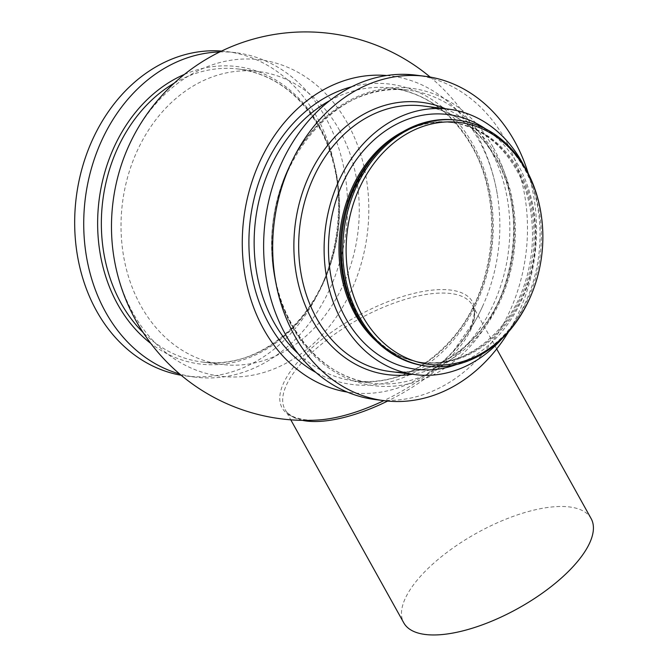 <?xml version="1.0" encoding="UTF-8"?>
<svg xmlns="http://www.w3.org/2000/svg" width="668" height="668" viewBox="0 0 668 668"><rect width="100%" height="100%" fill="white"/><g stroke="black" fill="none" stroke-linecap="round" stroke-linejoin="round"><path stroke-width="0.5" stroke-dasharray="3.34 2.5" d="M318.285 419.988A108.976 43.662 150.9 0 1 312.975 346.867A108.976 43.662 150.9 0 1 437.615 289.703A108.976 43.662 150.9 0 1 463.759 339.018A108.976 43.662 150.9 0 1 452.244 352.771A108.976 43.662 150.9 0 1 441.665 362.908A108.976 43.662 150.9 0 1 383.849 400.641M591.122 518.585A107.197 42.952 -29.1 0 0 561.437 506.478A107.197 42.952 -29.1 0 0 448.921 550.925A107.197 42.952 -29.1 0 0 403.781 622.86M219.755 51.945A163.476 131.387 -82.9 0 1 235.871 52.714A163.476 131.387 -82.9 0 1 325.658 117.71A163.476 131.387 -82.9 0 1 326.744 295.356A163.476 131.387 -82.9 0 1 195.44 377.161A163.476 131.387 -82.9 0 1 179.625 373.946M221.559 51.06A163.476 131.387 -82.9 0 1 226.819 51.586A163.476 131.387 -82.9 0 1 316.607 116.583A163.476 131.387 -82.9 0 1 317.684 294.229A163.476 131.387 -82.9 0 1 186.389 376.034A163.476 131.387 -82.9 0 1 181.162 375.249M541.222 214.912A123.922 99.59 -82.9 0 1 531.26 294.872M456.67 120.09A123.922 99.59 -82.9 0 1 524.731 169.363A123.922 99.59 -82.9 0 1 525.557 304.024A123.922 99.59 -82.9 0 1 426.025 366.039M523.77 165.439A133.784 107.523 -82.9 0 1 502.194 338.542M415.772 75.133A163.476 131.387 -82.9 0 1 505.559 140.13A163.476 131.387 -82.9 0 1 506.645 317.776A163.476 131.387 -82.9 0 1 375.341 399.581M528.271 173.505A163.476 131.387 -82.9 0 1 508.548 331.829M386.722 75.517A159.585 128.256 -82.9 0 1 497.243 194.037A159.585 128.256 -82.9 0 1 483.398 304.533A159.585 128.256 -82.9 0 1 442.174 362.064A159.585 128.256 -82.9 0 1 347.268 392.083M127.396 149.022A159.443 128.139 -82.9 0 1 327.32 95.382A159.443 128.139 -82.9 0 1 311.196 345.632A159.443 128.139 -82.9 0 1 113.894 257.038M339.478 130.202A147.611 118.637 -82.9 0 1 340.455 290.605A147.611 118.637 -82.9 0 1 221.901 364.469A147.611 118.637 -82.9 0 1 140.823 305.777A147.611 118.637 -82.9 0 1 139.846 145.373A147.611 118.637 -82.9 0 1 258.407 71.509A147.611 118.637 -82.9 0 1 339.478 130.202M302.462 420.372A107.197 42.952 150.9 0 1 284.986 409.426A107.197 42.952 150.9 0 1 315.354 349.397A107.197 42.952 150.9 0 1 472.326 305.151A107.197 42.952 150.9 0 1 441.957 365.179A107.197 42.952 150.9 0 1 387.632 401.067M184.393 74.424A149.874 120.449 -82.9 0 1 319.421 126.168A149.874 120.449 -82.9 0 1 303.706 315.647A149.874 120.449 -82.9 0 1 150.859 343.477M383.966 145.816A120.866 97.136 -82.9 0 1 452.729 122.678A120.866 97.136 -82.9 0 1 519.111 170.741A120.866 97.136 -82.9 0 1 519.913 302.078A120.866 97.136 -82.9 0 1 422.836 362.557A120.866 97.136 -82.9 0 1 361.856 323.254M402.804 131.763A120.866 97.136 -82.9 0 1 451.459 122.52A120.866 97.136 -82.9 0 1 517.842 170.582A120.866 97.136 -82.9 0 1 518.644 301.919A120.866 97.136 -82.9 0 1 421.566 362.398A120.866 97.136 -82.9 0 1 376.668 341.498M485.494 128.807A128.373 103.173 -82.9 0 1 518.46 165.564A128.373 103.173 -82.9 0 1 456.102 364.661M423.178 105.978A133.784 107.523 -82.9 0 1 496.658 159.176A133.784 107.523 -82.9 0 1 497.543 304.55A133.784 107.523 -82.9 0 1 390.087 371.5C424.489 374.857 454.649 361.071 480.568 330.151C517.976 285.178 524.839 208.383 495.965 158.8C478.129 128.039 453.864 110.429 423.178 105.978M445.472 108.759A137.216 110.278 -82.9 0 1 496.942 156.88A137.216 110.278 -82.9 0 1 412.381 374.272M493.477 147.862A149.874 120.449 -82.9 0 1 459.417 356.971A149.874 120.449 -82.9 0 1 291.791 326.126A149.874 120.449 -82.9 0 1 325.85 117.009A149.874 120.449 -82.9 0 1 493.477 147.862M490.053 148.964A147.611 118.637 -82.9 0 1 491.03 309.368A147.611 118.637 -82.9 0 1 372.477 383.24A147.611 118.637 -82.9 0 1 291.407 324.548A147.611 118.637 -82.9 0 1 290.421 164.136A147.611 118.637 -82.9 0 1 408.983 90.272A147.611 118.637 -82.9 0 1 490.053 148.964M329.741 100.651A147.611 118.637 -82.9 0 1 391.531 88.101A147.611 118.637 -82.9 0 1 472.602 146.793A147.611 118.637 -82.9 0 1 473.579 307.196A147.611 118.637 -82.9 0 1 355.017 381.061A147.611 118.637 -82.9 0 1 298.204 353.731M351.602 86.79A151.369 121.651 -82.9 0 1 472.911 144.288A151.369 121.651 -82.9 0 1 462.356 328.372A151.369 121.651 -82.9 0 1 315.997 372.527M174.156 83.199A147.611 118.637 -82.9 0 1 238.735 69.055A147.611 118.637 -82.9 0 1 319.813 127.747A147.611 118.637 -82.9 0 1 320.79 288.159A147.611 118.637 -82.9 0 1 202.229 362.023A147.611 118.637 -82.9 0 1 143.094 332.464M336.046 417.45C322.36 420.297 310.962 420.898 301.861 419.253L295.198 417.45C290.221 415.504 286.822 412.832 284.986 409.426L290.78 419.83M496.691 348.93L472.326 305.151L474.13 310.82L474.263 313.776L471.867 324.473L452.244 352.771M235.871 52.714L226.819 51.586M195.44 377.161L186.389 376.034M422.836 362.557C381.061 358.382 345.331 314.327 342.083 260.428C334.359 185.303 394.679 112.333 452.729 122.678L451.459 122.52C478.639 126.394 500.265 142.142 516.339 169.764C542.975 215.321 535.911 286.889 500.708 327.27C477.57 353.723 451.184 365.429 421.566 362.398L422.836 362.557M372.477 383.24C319.721 377.888 275.709 322.302 272.594 255.894C264.478 165.38 337.248 77.947 408.983 90.272L391.531 88.101C425.391 93.011 452.161 112.441 471.85 146.384C503.705 201.093 496.132 285.82 454.85 335.445C426.259 369.563 392.984 384.768 355.017 381.061L372.477 383.24M463.759 339.018A194.246 194.246 0 0 0 483.398 304.533M497.234 194.012A194.246 194.246 0 0 0 430.184 77.07M258.407 71.509L238.735 69.055C272.636 73.981 299.431 93.42 319.12 127.379C340.647 165.397 345.014 217.952 330.309 263.083C310.987 326.694 254.675 369.788 202.229 362.023L221.901 364.469"/><path stroke-width="1" d="M383.849 400.641A108.976 43.662 150.9 0 1 336.046 417.45A108.976 43.662 150.9 0 1 318.285 419.988A194.246 194.246 0 0 1 113.894 257.055A159.443 128.139 -82.9 0 1 127.396 149.022A194.246 194.246 0 0 1 430.184 77.07M290.78 419.83L403.781 622.86A107.197 42.952 -29.1 0 0 560.753 578.613A107.197 42.952 -29.1 0 0 591.122 518.585L496.691 348.93M179.625 373.946A163.476 131.387 -82.9 0 1 105.653 312.165A163.476 131.387 -82.9 0 1 100.409 143.369A163.476 131.387 -82.9 0 1 219.755 51.945M181.162 375.249A163.476 131.387 -82.9 0 1 96.601 311.029A163.476 131.387 -82.9 0 1 94.113 136.255A163.476 131.387 -82.9 0 1 221.559 51.06M531.519 294.237L531.26 294.872A123.922 99.59 -82.9 0 1 427.453 366.214A123.922 99.59 -82.9 0 1 359.392 316.941A123.922 99.59 -82.9 0 1 358.574 182.28A123.922 99.59 -82.9 0 1 458.106 120.273A123.922 99.59 -82.9 0 1 526.167 169.547A123.922 99.59 -82.9 0 1 541.222 214.912L541.322 215.589A121.893 97.962 -82.9 0 1 531.519 294.237A121.893 97.962 -82.9 0 1 362.465 315.947A121.893 97.962 -82.9 0 1 390.17 145.866A121.893 97.962 -82.9 0 1 526.509 170.958A121.893 97.962 -82.9 0 1 541.322 215.589M427.453 366.214L426.025 366.039A123.922 99.59 -82.9 0 1 357.964 316.766A123.922 99.59 -82.9 0 1 357.138 182.105A123.922 99.59 -82.9 0 1 456.67 120.09L458.106 120.273M502.194 338.542A133.784 107.523 -82.9 0 1 415.538 374.664A133.784 107.523 -82.9 0 1 342.058 321.475A133.784 107.523 -82.9 0 1 341.173 176.093A133.784 107.523 -82.9 0 1 448.629 109.151A133.784 107.523 -82.9 0 1 522.1 162.341A133.784 107.523 -82.9 0 1 523.77 165.439M508.548 331.829A163.476 131.387 -82.9 0 1 384.392 400.708L375.341 399.581A163.476 131.387 -82.9 0 1 285.553 334.584A163.476 131.387 -82.9 0 1 284.476 156.938A163.476 131.387 -82.9 0 1 415.772 75.133L424.823 76.261A163.476 131.387 -82.9 0 1 514.61 141.257A163.476 131.387 -82.9 0 1 528.271 173.505M384.392 400.708A163.476 131.387 -82.9 0 1 294.605 335.712A163.476 131.387 -82.9 0 1 293.528 158.066A163.476 131.387 -82.9 0 1 424.823 76.261M347.268 392.083A159.585 128.256 -82.9 0 1 243.787 218.444A159.585 128.256 -82.9 0 1 386.722 75.517M387.632 401.067A107.197 42.952 150.9 0 1 302.462 420.372M150.859 343.477A149.874 120.449 -82.9 0 1 117.735 304.433A149.874 120.449 -82.9 0 1 184.393 74.424M361.856 323.254A120.866 97.136 -82.9 0 1 356.453 314.503A120.866 97.136 -82.9 0 1 383.966 145.816M376.668 341.498A120.866 97.136 -82.9 0 1 355.184 314.344A120.866 97.136 -82.9 0 1 402.804 131.763M456.102 364.661A128.373 103.173 -82.9 0 1 345.707 318.252A128.373 103.173 -82.9 0 1 357.255 158.483A128.373 103.173 -82.9 0 1 485.494 128.807M415.538 374.664L390.087 371.5A133.784 107.523 -82.9 0 1 316.615 318.302A133.784 107.523 -82.9 0 1 315.73 172.92A133.784 107.523 -82.9 0 1 423.178 105.978L448.629 109.151M412.381 374.272A137.216 110.278 -82.9 0 1 312.282 320.089A137.216 110.278 -82.9 0 1 318.636 158.099A137.216 110.278 -82.9 0 1 445.472 108.759M298.204 353.731A147.611 118.637 -82.9 0 1 273.947 322.368A147.611 118.637 -82.9 0 1 329.741 100.651M315.997 372.527A151.369 121.651 -82.9 0 1 269.212 324.322A151.369 121.651 -82.9 0 1 351.602 86.79M143.094 332.464A147.611 118.637 -82.9 0 1 121.158 303.33A147.611 118.637 -82.9 0 1 174.156 83.199"/></g></svg>
